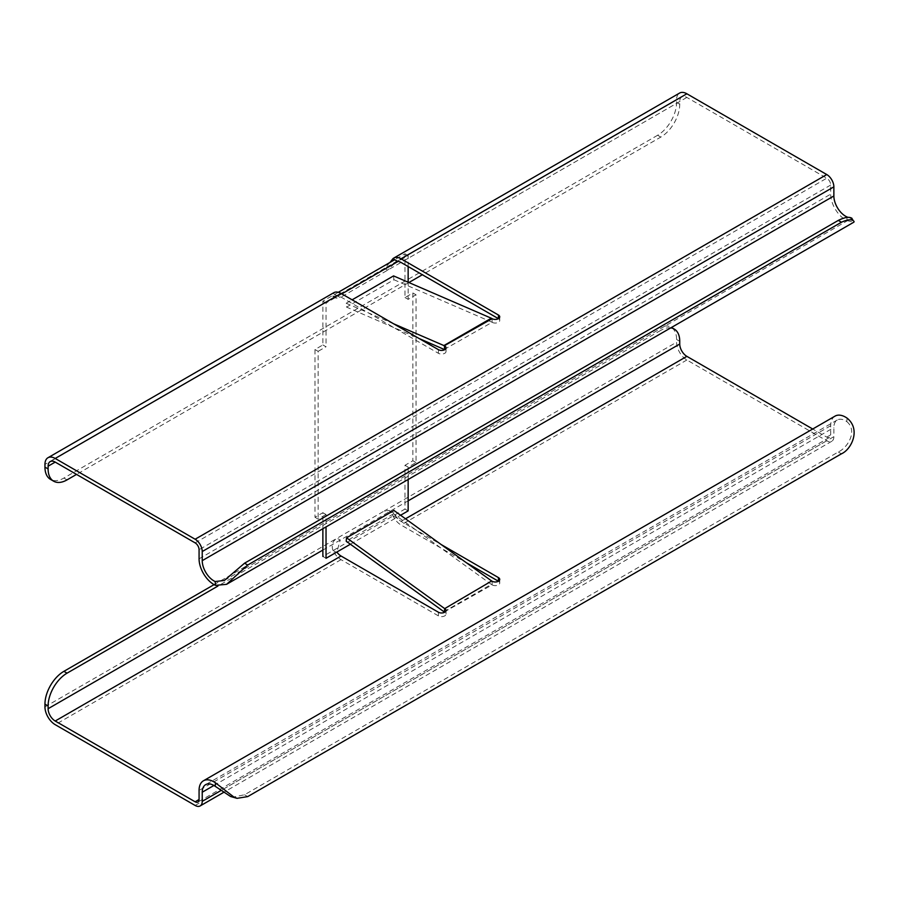 <?xml version="1.0" encoding="UTF-8"?>
<svg xmlns="http://www.w3.org/2000/svg" width="899" height="899" viewBox="0 0 899 899"><rect width="100%" height="100%" fill="white"/><g stroke="black" fill="none" stroke-linecap="round" stroke-linejoin="round"><path stroke-width="0.67" stroke-dasharray="4.5 3.37" d="M326.034 558.29L322.876 556.459L404.988 509.059L404.988 465.289L412.877 460.738L412.877 292.984L404.988 297.535L404.988 253.776L394.717 259.71M338.294 292.287L322.876 301.187L322.876 344.946L314.976 349.509L314.976 517.262L322.876 512.7L322.876 528.736M404.988 509.059L408.146 510.879M408.146 479.504L408.146 467.12L416.035 462.558L416.035 294.805L408.146 299.367L408.146 282.219M404.988 465.289L408.146 467.12M350.374 544.232L400.583 515.239M322.876 512.7L326.034 514.52L326.034 526.904M314.976 517.262L318.134 519.083L326.034 514.52M314.976 349.509L318.134 351.329L318.134 519.083M322.876 344.946L326.034 346.767L318.134 351.329M322.876 301.187L326.034 303.008L326.034 346.767M404.988 253.776L408.146 255.597L397.976 261.474M341.822 293.894L326.034 303.008M404.988 297.535L408.146 299.367M408.146 266.542L408.146 255.597M412.877 292.984L416.035 294.805M412.877 460.738L416.035 462.558M337.777 553.211L332.945 550.424A14.519 8.383 60 0 0 341.036 559.65L438.42 615.882A4.461 2.573 0 0 0 444.735 615.882A4.461 2.573 0 0 0 446.05 614.062A4.461 2.573 0 0 0 444.735 612.23L444.735 612.23M847.15 418.17L846.802 421.609A16.53 9.541 -120 0 0 837.295 419.979A16.53 9.541 -120 0 0 833.867 427.553L833.867 436.667A10.046 5.799 60 0 1 831.789 441.263A10.046 5.799 60 0 1 826.765 440.768L686.858 359.993A14.519 8.383 60 0 1 676.587 342.216L676.587 339.485A26.801 15.474 -60 0 0 671.036 327.214A26.801 15.474 -60 0 0 657.641 328.54L660.799 330.36L217.94 586.047M332.945 550.424C331.225 544.996 332.608 540.928 337.08 538.231L384.457 510.879L389.087 510.531L392.942 515.779A14.519 8.383 -120 0 0 401.033 525.005L466.412 562.752M498.428 581.237L498.428 581.237A4.461 2.573 0 0 1 499.732 583.058L499.732 579.417M444.308 611.983L492.113 584.878A4.461 2.573 0 0 0 498.428 584.878A4.461 2.573 0 0 0 499.732 583.058M491.674 584.631A4.506 2.607 60 0 1 491.281 584.372L393.548 513.846L393.942 510.452M393.548 513.846L346.182 541.198M392.942 515.779L397.785 518.566A10.046 5.799 60 0 0 401.033 521.364L441.151 544.524M835.059 416.113A20.992 12.125 60 0 0 830.71 425.721L830.71 434.846A5.585 3.225 -120 0 1 829.552 437.397A5.585 3.225 -120 0 1 826.765 437.128L812.718 429.014M397.785 518.566L392.324 512.396L387.615 512.7L384.457 510.879L676.587 342.216M846.802 421.609C857.792 430.621 848.128 447.432 838.295 451.983L244.55 794.772L232.751 797.177M244.55 794.772L247.708 796.604M44.95 706.895L337.08 538.231L340.238 540.052L336.878 552.02M322.876 550.076L408.146 500.844M670.766 327.877A26.801 15.474 120 0 0 660.799 330.36M214.074 584.631L657.641 328.54M444.308 349.419L492.113 322.314A4.461 2.573 0 0 0 498.428 322.314A4.461 2.573 0 0 0 499.732 320.493A4.461 2.573 0 0 0 498.428 318.673L498.428 318.673M393.571 323.775L346.182 303.255L346.565 307.098L419.035 338.474M393.548 275.903L393.942 279.746L346.565 307.098M393.942 279.746L491.674 322.067M346.182 303.255L352.105 299.828M390.042 262.407L384.457 268.363L337.08 295.715L332.787 296.254L332.945 293.321L337.777 296.119A10.046 5.799 -120 0 1 341.036 297.086L438.42 353.307A4.461 2.573 0 0 0 444.735 353.307A4.461 2.573 0 0 0 446.05 351.487A4.461 2.573 0 0 0 444.735 349.666M846.802 216.861L847.15 220.682A20.992 12.125 60 0 1 830.71 194.15L830.71 185.037A5.585 3.225 -120 0 0 826.765 178.204L686.858 97.429A10.046 5.799 -120 0 0 681.835 96.923A10.046 5.799 -120 0 0 679.745 101.531L679.745 104.262A26.801 15.474 120 0 1 660.799 137.086L422.35 274.746M332.945 293.321A14.519 8.383 60 0 1 333.776 292.714M337.777 296.119L336.136 296.513L336.024 298.12L340.238 297.535L337.08 295.715L44.95 464.378M660.799 137.086L657.641 135.255A26.801 15.474 -60 0 0 676.587 102.441L676.587 99.699A14.519 8.383 60 0 1 679.599 93.058M851.758 218.142L848.105 217.423M847.15 220.682L853.915 222.132M676.587 99.699L384.457 268.363L387.615 270.194L395.875 262.025L681.835 96.923M679.745 101.531L341.036 297.086M408.876 282.533L76.527 474.402M657.641 135.255L63.896 478.054A26.801 15.474 -60 0 1 50.501 479.381M341.036 559.65L55.21 724.673M195.128 805.448L826.765 440.768M686.858 359.993L401.033 525.005M443.915 611.725L491.281 584.372M492.113 584.878L492.113 581.237M401.033 521.364L405.494 518.79M826.765 437.128L830.71 434.846M679.745 341.305L676.587 339.485M833.867 436.667L220.918 790.547M213.917 785.479L833.867 427.553M830.71 425.721L199.072 790.401M841.453 453.804L838.295 451.983M438.42 615.882L438.42 612.23M492.113 322.314L492.113 318.673M195.128 542.872L826.765 178.204M686.858 97.429L401.033 262.441M438.42 353.307L438.42 349.666M676.587 102.441L679.745 104.262M199.072 558.83L830.71 194.15M830.71 185.037L199.072 549.716M63.896 478.054L67.054 479.875M446.05 614.062L446.05 610.41M831.789 441.263L223.503 792.457M837.295 419.979L205.646 784.658M829.552 437.397L197.915 802.077M389.087 510.531L392.324 512.396M446.05 347.846L446.05 351.487M336.136 296.513L50.187 461.603M224.357 580.451L851.724 218.243M499.732 316.841L499.732 320.493M332.787 296.254L336.024 298.12"/><path stroke-width="1.35" d="M394.717 259.71L338.294 292.287M322.876 528.736L322.876 556.459M400.583 515.239L408.146 510.879L408.146 479.504M326.034 526.904L326.034 558.29L350.374 544.232M397.976 261.474L341.822 293.894M408.146 282.219L408.146 266.542M444.735 608.589L444.308 611.983A4.506 2.607 -120 0 1 443.915 611.725L346.182 541.198L346.565 537.804L393.942 510.452L491.674 580.99L444.735 608.589A4.461 2.573 180 0 1 446.05 610.41A4.461 2.573 180 0 1 444.735 612.23A4.461 2.573 180 0 1 438.42 612.23L341.036 556.009A10.046 5.799 -120 0 1 337.777 553.211L336.878 552.02M223.503 792.457L200.151 805.942A10.046 5.799 -120 0 1 195.128 805.448L55.21 724.673A14.519 8.383 -120 0 1 44.95 706.895L44.95 704.153A26.801 15.474 -60 0 1 63.896 671.339L214.074 584.631M466.412 562.752L498.428 581.237A4.461 2.573 180 0 1 492.113 581.237L491.674 580.99M346.565 537.804L444.308 608.331M498.428 577.585A4.461 2.573 180 0 1 499.732 579.417A4.461 2.573 180 0 1 498.428 581.237L498.428 577.585L441.151 544.524M812.718 429.014L686.858 356.352A10.046 5.799 -120 0 1 679.745 344.036L679.745 341.305A26.801 15.474 120 0 0 674.194 329.034A26.801 15.474 120 0 0 670.766 327.877M200.151 805.942A10.046 5.799 -120 0 0 202.23 801.346L202.23 792.221A16.53 9.541 60 0 1 205.646 784.658A16.53 9.541 60 0 1 215.164 786.277L215.502 782.849A20.992 12.125 -120 0 0 203.421 780.793A20.992 12.125 -120 0 0 199.072 790.401L199.072 799.514A5.585 3.225 60 0 1 197.915 802.077A5.585 3.225 60 0 1 195.128 801.796L55.21 721.02A10.046 5.799 60 0 1 48.108 708.715L48.108 705.973A26.801 15.474 120 0 1 67.054 673.16L217.94 586.047M203.421 780.793L835.059 416.113A20.992 12.125 60 0 1 847.15 418.17C861.175 429.587 851.297 449.556 841.453 453.804L247.708 796.604L237.033 798.334L230.65 796.525M215.502 782.849L233.526 796.772L230.616 796.514L215.164 786.277M233.526 796.772L237.033 798.334M848.105 217.423L846.802 216.861A16.53 9.541 -120 0 1 833.867 195.982L833.867 186.857A10.046 5.799 60 0 0 826.765 174.552L686.858 93.777A14.519 8.383 60 0 0 679.599 93.058L393.784 258.069A14.519 8.383 -120 0 1 401.033 258.788L498.428 315.021A4.461 2.573 180 0 1 499.732 316.841A4.461 2.573 180 0 1 498.428 318.673A4.461 2.573 180 0 1 492.113 318.673L444.308 345.767A4.506 2.607 -120 0 0 443.915 345.564L393.571 323.775M53.659 481.201A26.801 15.474 120 0 1 48.108 468.941L48.108 466.199A10.046 5.799 60 0 1 50.187 461.603A10.046 5.799 60 0 1 55.21 462.097L195.128 542.872A5.585 3.225 60 0 1 199.072 549.716L199.072 558.83A20.992 12.125 -120 0 0 215.502 585.361L215.164 581.541A16.53 9.541 60 0 1 202.23 560.65L202.23 551.537A10.046 5.799 -120 0 0 195.128 539.231L55.21 458.456A14.519 8.383 -120 0 0 47.962 457.737A14.519 8.383 -120 0 0 44.95 464.378L44.95 467.109A26.801 15.474 -60 0 0 50.501 479.381L53.659 481.201A26.801 15.474 120 0 0 67.054 479.875L76.527 474.402M47.962 457.737L333.776 292.714A14.519 8.383 60 0 1 341.036 293.434L438.42 349.666A4.461 2.573 180 0 0 444.735 349.666L419.035 338.474M444.735 346.014A4.461 2.573 180 0 1 446.05 347.846A4.461 2.573 180 0 1 444.735 349.666L444.308 345.767M352.105 299.828L393.548 275.903L491.281 318.212A4.506 2.607 60 0 1 491.674 318.415M498.428 315.021L498.428 318.673L401.033 262.441A10.046 5.799 60 0 0 397.785 261.474L392.942 258.676L390.042 262.407M853.286 220.716L850.375 217.614L851.758 218.131L853.286 220.716C851.072 219.12 847.128 219.626 841.453 222.233L247.708 565.033L226.57 584.328L215.502 585.361M215.164 581.541L224.334 580.462L244.55 563.201L838.295 220.412C843.723 217.738 847.746 216.816 850.364 217.614M226.593 584.316L853.96 222.109L854.05 221.311M838.295 220.412L841.453 222.233M393.784 258.069A14.519 8.383 -120 0 0 392.942 258.676M395.875 262.025L397.785 261.474M422.35 274.746L408.876 282.533M405.494 518.79L686.858 356.352M199.072 799.514L195.128 801.796M55.21 721.02L341.036 556.009M679.745 344.036L408.146 500.844M220.918 790.547L202.23 801.346M44.95 704.153L48.108 705.973M202.23 792.221L213.917 785.479M322.876 550.076L48.108 708.715M67.054 673.16L63.896 671.339M401.033 258.788L686.858 93.777M826.765 174.552L195.128 539.231M55.21 458.456L341.036 293.434M491.281 318.212L443.915 345.564M48.108 466.199L55.21 462.097M48.108 468.941L44.95 467.109M202.23 551.537L833.867 186.857M833.867 195.982L202.23 560.65M247.708 565.033L244.55 563.201M674.194 329.034L671.474 327.461"/></g></svg>
